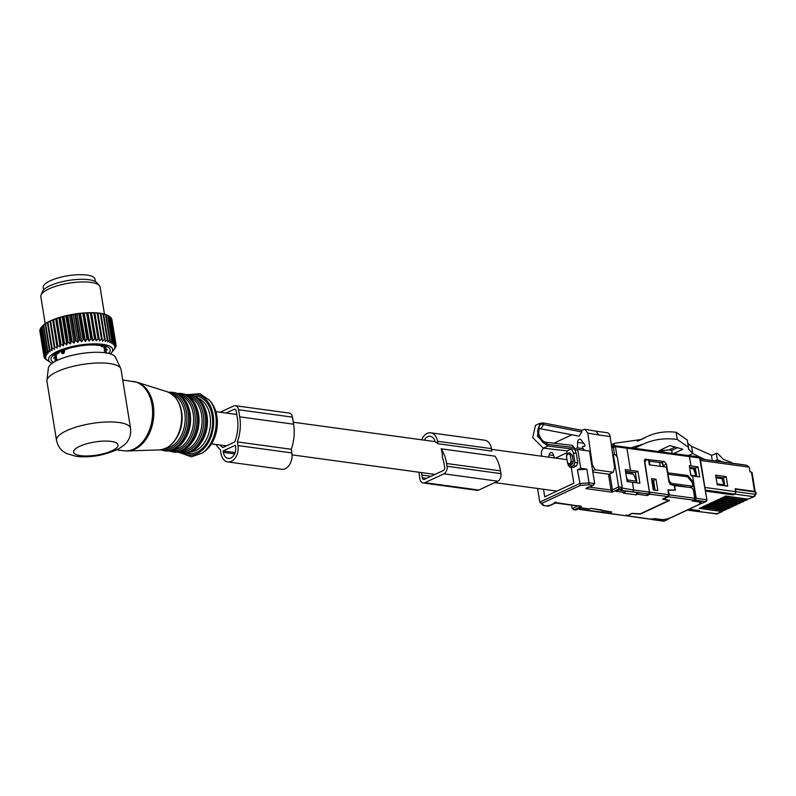 <?xml version="1.0" encoding="UTF-8"?>
<svg xmlns="http://www.w3.org/2000/svg" width="796" height="796" viewBox="0 0 796 796"><rect width="100%" height="100%" fill="white"/><g stroke="black" fill="none" stroke-linecap="round" stroke-linejoin="round"><path stroke-width="1.19" d="M687.286 510.107L696.997 511.43A1.93 1.323 -82.2 0 0 697.555 511.34L687.565 509.977M698.759 510.505L697.555 511.34M698.798 510.763L688.809 509.4M665.874 518.992L667.446 519.44L663.924 521.082A1.502 1.035 97.8 0 1 663.486 521.151A1.502 1.502 0 0 0 664.332 521.032L664.332 521.032A1.502 0.995 -115 0 1 663.924 521.082L652.71 519.688M668.302 518.166L667.854 519.39M614.532 454.486L613.318 446.994A1.502 0.995 -115 0 1 613.766 445.78A1.502 0.995 -115 0 1 614.164 445.73A1.502 1.035 97.8 0 1 615.417 446.665L699.694 457.969L699.525 457.173L706.928 499.958L700.002 457.212L702.888 458.665L701.833 459.163M702.152 503.261L706.082 501.56A1.502 0.995 -115 0 1 705.674 501.619L702.152 503.261L700.55 502.634M695.226 472.267L694.49 468.098M700.281 458.944L746.767 465.302L749.195 467.143L749.961 471.859L751.454 472.058L754.658 492.207L754.588 491.411L735.126 488.744L735.603 491.649A1.93 1.323 97.8 0 1 734.589 494.077L733.345 494.654L705.445 490.834M715.942 476.874L723.494 477.908L726.191 476.615L727.733 486.187L717.216 484.744L715.664 475.172L726.191 476.615M724.828 485.789L723.494 477.908M645.108 459.183L664.262 461.521L666.451 464.118L667.864 472.854L687.754 475.501L693.008 481.739L695.684 498.256L694.888 500.147L693.445 500.823L701.167 501.878L700.619 503.052M665.904 519.231L662.322 519.987L655.088 518.644M654.541 518.574L655.138 519.012M654.601 518.932L653.148 519.609L651.904 518.664M690.978 465.939L698.032 466.904L699.654 476.943L690.928 475.749L689.296 465.71L690.978 465.939L689.455 456.566L688.212 455.62M701.107 501.868L701.256 502.754L701.167 501.878M751.523 472.864L751.454 472.058M601.089 509.947L593.12 508.644M637.954 471.341L625.238 469.63L627.168 481.56L639.885 483.272L637.954 471.341L635.317 472.615L625.507 471.302M644.631 459.62L645.825 459.063L644.402 461.183L649.407 492.097L648.611 493.988L621.049 490.475L618.731 489.391M612.741 454.586L612.572 453.591M689.575 467.421L695.316 468.207L698.032 466.904M696.719 476.535L695.316 468.207M693.008 481.739L692.042 482.187M691.217 487.65L691.127 487.092M636.75 481.112L635.317 472.615M664.023 466.824L663.784 465.371L661.575 462.775L648.75 461.063M663.874 465.929L663.148 466.277M590.513 508.405L593.129 508.763M580.473 507.231L580.762 509.261L607.885 512.972L608.433 511.679M606.91 513.241L608.95 513.37L611.796 512.007L601.866 510.783L601.04 509.729M607.885 512.972L591.488 511.072L607.01 513.251M687.754 475.501L685.585 476.505M748.17 499.112L754.459 496.515A3.751 2.487 -115 0 1 753.444 496.654L748.17 499.112L725.713 496.047L723.534 497.062L730.569 496.704M723.534 497.062L745.991 500.137L747.892 499.082M725.932 498.197L720.072 498.674L722.201 497.689L744.648 500.754L747.006 499.988M720.072 498.674L742.529 501.749L744.419 500.724M723.465 499.948L716.609 500.296L718.738 499.301L741.185 502.375L743.544 501.599M716.609 500.296L739.066 503.361L740.957 502.336M719.007 501.43L713.146 501.908L715.276 500.913L737.723 503.987L740.091 503.221M713.146 501.908L735.603 504.982L737.494 503.958M716.539 503.171L709.684 503.52L711.813 502.525L734.26 505.599L736.628 504.833M709.684 503.52L732.141 506.594L734.031 505.569M712.082 504.654L706.221 505.132L708.35 504.147L730.798 507.211L733.166 506.445M706.221 505.132L728.678 508.206L730.569 507.181M709.614 506.405L702.759 506.754L704.888 505.759L727.335 508.833L729.703 508.057M702.759 506.754L725.216 509.818L727.106 508.793M705.157 507.888L699.236 508.385L701.425 507.37L723.882 510.445L726.241 509.679M699.236 508.385L721.693 511.46L723.614 510.405M715.972 514.027L716.42 513.927A3.751 2.487 65 0 0 717.425 513.788L697.356 511.48L699.575 510.614L689.227 509.201M716.092 477.769L721.853 478.565L716.092 477.779M735.235 489.421L735.962 491.699L734.947 494.127L733.285 494.903L705.485 491.092M724.29 485.709L721.853 478.565L723.654 478.804M755.454 492.774L755.374 491.978L735.564 489.271M734.947 494.127L753.444 496.654L755.772 494.406L755.573 493.48M724.151 484.854L717.077 483.888M715.962 476.963L723.514 477.998M694.679 472.197L696.351 472.914M670.242 484.436L688.072 487.232M681.167 485.928L680.54 486.227M667.685 474.237L687.485 476.764L692.291 482.485L692.908 486.256L690.212 487.51M667.894 474.137L669.257 480.903L671.426 483.381L692.908 486.256M689.724 468.307L693.525 468.834L693.376 467.939M690.828 475.132L695.933 475.829L693.525 468.834M696.032 476.446L695.933 475.829M632.492 472.237L631.924 472.167M632.561 472.645L625.566 471.68M625.795 473.103L633.507 474.157L637.079 482.903M609.845 473.839L612.432 489.839L611.039 490.057L612.044 492.177L612.432 489.839L618.711 486.903L622.223 487.381L617.338 457.183L615.159 454.576L612.721 454.596M638.392 492.356L637.596 494.246L636.263 494.873L623.328 493.102L624.661 492.475A1.502 1.035 -82.2 0 0 625.467 491.082M622.223 487.381L620.383 489.122L621.188 488.873L616.691 491.023L620.383 489.122L618.99 488.933L612.044 492.177L585.846 488.595L588.433 486.963M636.263 494.873L636.74 492.625M646.83 493.51L647.098 495.55L637.596 494.246M649.427 492.326L644.889 461.969L646.312 459.849L648.611 460.158L649.367 464.874L666.541 467.162L668.988 482.257L671.177 484.863L674.252 485.271L675.018 489.988L667.934 489.968L668.7 494.684L667.914 496.575L662.531 499.092L668.69 500.545L640.183 513.848L631.974 513.34L626.591 515.848L608.95 513.37M626.412 476.874L628.173 481.699M627.895 480.008L636.81 481.222M618.99 488.933L613.318 454.327M611.796 512.007L590.692 508.316L589.358 508.942A1.502 1.035 97.8 0 1 588.931 509.012L580.573 507.868L575.906 509.987L573.657 509.679L575.916 509.858L575.727 509.062L575.916 509.858L580.582 507.739L589.358 508.942M668.7 494.684L649.775 492.167L650.053 494.207L667.914 496.575M645.636 459.939L646.312 459.849M657.834 490.585L653.317 489.988L651.476 478.665L656.003 479.262L657.834 490.585M655.058 490.217L653.606 480.426L651.834 480.824M653.606 480.426L656.003 479.262M543.489 489.271L544.713 496.803L573.817 483.232L571.289 467.461M614.482 461.799L613.806 462.118M580.752 468.327L577.697 449.451L589.508 451.063L594.662 483.62L592.791 485.351L588.582 484.774L589.08 482.844L586.861 469.162L580.752 468.327L577.418 469.879L580.354 485.401L588.582 484.774M593.597 485.112L585.846 488.595L593.597 485.112M594.662 483.61L589.08 482.844L579.637 483.56L539.797 502.137L542.991 505.311M537.589 488.465L539.797 502.137L541.698 503.43L580.354 485.401M542.573 504.535L544.116 505.51L541.698 503.43M543.559 505.569L548.325 506.087L555.28 502.843L554.434 502.385L581.478 506.435L555.568 503.022L548.335 506.216L543.559 505.569M548.155 505.301L548.325 506.087M555.827 502.167L555.28 502.843M572.205 508.584L574.533 509.669L581.478 506.435L578.473 505.669L572.205 508.584L571.637 505.211M580.393 506.943L580.582 507.739L580.393 506.943M608.094 513.38L626.591 515.848M668.003 490.376L669.386 490.167M577.697 449.451L575.06 450.685M586.861 469.162L577.418 469.879M573.09 461.978A2.746 1.89 -82.2 0 0 573.2 460.287L571.946 454.815L569.448 452.854M569.876 452.884L568.782 452.964L570.185 454.576L571.339 461.65L570.762 465.232L569.667 465.322L567.598 463.391L566.453 456.317L566.891 454.486L569.1 452.805M570.095 465.352L572.652 463.72L573.2 460.287M572.593 456.516A2.746 1.89 -82.2 0 0 572.016 455.193M663.217 466.715L662.66 463.322M660.252 466.327L659.635 462.516M653.924 490.067L652.382 480.555M649.854 464.944L649.237 461.133M701.963 503.231L667.874 519.161L662.362 519.639L654.461 518.564L652.242 519.46L627.079 515.927L626.263 514.913M632.322 513.36L627.507 515.848L652.68 519.39M668.461 490.157L669.227 494.883L668.431 496.774L693.923 500.157L692.142 500.992L700.042 502.077L699.614 503.142L701.813 503.331M699.982 501.709L700.122 502.903M668.431 496.774L663.585 499.032L669.575 500.465L640.382 514.077L632.352 513.589M674.302 485.57L691.585 487.699L693.336 489.779L694.709 498.266L693.923 500.157M674.59 485.441L675.356 490.157L669.177 490.256M426.477 478.386L422.278 477.809A2.497 1.721 -82.2 0 0 423.631 479.49A2.497 1.721 -82.2 0 0 424.358 479.371L443.362 470.516A2.497 1.721 -82.2 0 0 444.675 467.361L444.228 464.615A32.795 22.587 -82.2 0 0 442.297 457.262A16.258 11.194 -82.2 0 0 442.059 452.337A16.258 11.194 -82.2 0 0 441.143 448.815L495.042 456.188A36.298 25.004 -82.2 0 1 500.505 470.884L446.606 463.511A36.298 25.004 -82.2 0 0 441.143 448.815M437.929 443.72L437.531 441.263A12.507 8.607 -82.2 0 0 430.736 432.825L484.625 440.198A12.507 8.607 -82.2 0 1 491.421 448.636L491.819 451.093L437.929 443.72A16.258 11.194 -82.2 0 0 435.054 441.86A9.005 6.199 -82.2 0 0 430.258 436.298A9.005 6.199 -82.2 0 0 424.268 440.148M723.484 462.118L717.385 459.839L716.32 453.302L717.723 453.521L723.474 459.411L731.713 462.496L731.832 463.262M717.385 459.839L714.977 460.954M705.813 459.7L702.888 458.665M687.834 443.412L691.585 446.367L711.873 455.382M712.301 460.585L711.485 455.561L716.32 453.302M699.734 457.063L692.749 453.541L688.48 455.531M688.431 447.143L687.286 440.039L676.112 432.268L677.277 439.472L688.45 447.243L688.54 449.402M688.51 448.825L692.749 453.541L691.585 446.367M677.277 439.472A125.032 82.864 65 0 0 643.496 444.049L630.79 447.85M667.376 452.725L659.078 450.626L669.933 445.561L682.829 449.262L673.625 453.551M676.112 432.268A110.027 72.924 65 0 0 647.337 436.477A110.027 72.924 65 0 0 644.272 438.039L641.486 439.462L614.86 443.233L613.457 445.352L611.517 446.248M611.288 444.685L614.86 443.233M613.547 445.889L613.457 445.352M671.943 453.332L671.864 450.317L677.754 447.561M671.864 450.317L668.929 449.949L675.466 446.904M659.078 450.626L668.929 449.949M592.861 472.028L609 474.237L613.238 472.257L614.621 467.789L610.114 436.536A5.502 3.791 -82.2 0 0 607.109 432.706L595.965 431.183L598.92 435.004L610.114 436.536M567.11 450.924L543.22 448.108L532.703 437.591L535.469 425.382L539.887 423.323L543.37 422.955L581.597 430.278L584.861 429.283L587.786 433.104L592.353 464.735L591.766 465.013M613.238 472.257L595.11 469.779L592.353 464.735M595.11 469.779L592.682 470.904M548.673 457.173L549.18 454.894A3.005 2.07 97.8 0 1 550.703 452.705A3.005 2.07 97.8 0 1 551.568 452.556A3.005 2.07 97.8 0 1 553.011 453.879L554.613 457.979M541.718 456.217L541.449 454.705C541.101 451.412 542.056 449.053 544.315 447.66M584.801 450.427L582.672 448.188L582.443 446.526L584.921 446.088L585.1 445.243L581.189 439.969A3.005 2.07 97.8 0 0 580.085 439.263A3.005 2.07 97.8 0 0 579.219 439.402A3.005 2.07 97.8 0 0 577.588 442.417L583.617 443.243M571.926 434.785L553.907 443.183M581.597 430.268L581.866 431.92L579.13 436.168L540.802 428.825M539.887 423.323L537.37 436.238L547.638 446.049L571.428 448.854L567.11 450.864L566.861 454.536M574.404 449.203L571.528 448.815L573.409 453.014L574.931 462.446L573.617 465.6L569.647 467.232L573.239 467.511L576.493 465.988L577.806 462.844L576.274 453.402L574.135 447.551L572.334 445.362L545.837 442.238M573.239 467.511L570.364 467.113L568.284 465.551L568.115 464.446M573.409 453.014L576.274 453.402M577.588 442.417L577.438 447.85L583.08 448.626M577.438 447.85L574.423 449.252M566.991 452.725L555.459 458.098M418.985 472.237A36.298 25.004 -82.2 0 0 419.452 476.177L419.9 478.913A6 4.129 -82.2 0 0 423.154 482.963L477.053 490.336A6 4.129 -82.2 0 0 478.784 490.047L497.789 481.192A6 4.129 -82.2 0 0 500.943 473.63L500.505 470.884M423.154 482.963A6 4.129 -82.2 0 0 424.885 482.675L443.899 473.819A6 4.129 -82.2 0 0 447.053 466.257L446.606 463.511M430.736 432.825A12.507 8.607 -82.2 0 0 421.641 439.79M422.278 477.809L421.83 475.063A32.795 22.587 -82.2 0 1 421.502 472.585M95.381 281.555L95.003 279.177A26.258 7.721 170.8 0 0 75.68 274.849A26.258 7.721 170.8 0 0 43.163 287.575L43.541 289.953M130.564 428.377L121.012 369.394A37.512 11.035 170.8 0 0 120.743 368.518A37.512 11.035 170.8 0 0 109.44 363.523A37.512 11.035 170.8 0 0 69.909 367.145A37.512 11.035 170.8 0 0 46.934 380.468A37.512 11.035 170.8 0 0 46.954 381.393L56.506 440.377C58.486 448.705 63.063 451.272 63.401 451.591L66.287 453.402L76.227 456.367C90.744 457.919 104.982 455.362 118.942 448.695C124.504 444.904 127.38 442.407 127.569 441.193C127.788 440.795 131.32 436.905 130.564 428.377A37.512 11.035 170.8 0 0 118.992 422.507A37.512 11.035 170.8 0 0 78.058 426.517A37.512 11.035 170.8 0 0 56.506 440.377M120.743 368.518L115.549 357.334A34.158 10.04 170.8 0 0 105.251 352.787A34.158 10.04 170.8 0 0 69.252 356.081A34.158 10.04 170.8 0 0 48.337 368.22L46.934 380.468M52.138 363.314A32.507 9.562 -9.2 0 1 50.556 362.478L45.87 359.404A36.507 10.736 -9.2 0 1 45.69 359.275A36.507 10.736 -9.2 0 1 45.601 359.205L44.785 358.409A36.507 10.736 -9.2 0 1 44.616 358.19L46.178 358.996L44.138 357.324A36.507 10.736 -9.2 0 1 44.059 357.096L45.81 357.911L43.929 356.16A36.507 10.736 -9.2 0 1 43.939 355.911L45.86 356.757L44.148 354.936A36.507 10.736 -9.2 0 1 44.258 354.678L46.327 355.553L44.815 353.663A36.507 10.736 -9.2 0 1 45.004 353.384L47.203 354.31L45.899 352.349A36.507 10.736 -9.2 0 1 46.178 352.071L48.486 353.046L47.402 351.016A36.507 10.736 -9.2 0 1 47.76 350.738L50.148 351.772L49.292 349.683A36.507 10.736 -9.2 0 1 49.74 349.404L52.178 350.509L51.571 348.369A36.507 10.736 -9.2 0 1 52.088 348.101L54.556 349.265L54.178 347.076A36.507 10.736 -9.2 0 1 54.765 346.817L57.242 348.061L57.113 345.842A36.507 10.736 -9.2 0 1 57.76 345.583L60.197 346.907L60.317 344.658A36.507 10.736 -9.2 0 1 61.023 344.419L63.411 345.822L63.76 343.554A36.507 10.736 -9.2 0 1 64.506 343.335L66.814 344.817L67.401 342.539A36.507 10.736 -9.2 0 1 68.187 342.34L70.396 343.902L71.202 341.623A36.507 10.736 -9.2 0 1 72.008 341.444L74.088 343.086L75.103 340.817A36.507 10.736 -9.2 0 1 75.928 340.658L77.859 342.389L79.063 340.131A36.507 10.736 -9.2 0 1 79.898 340.011L81.65 341.812L83.043 339.584A36.507 10.736 -9.2 0 1 83.869 339.484L85.431 341.365L86.973 339.166A36.507 10.736 -9.2 0 1 87.789 339.096L89.152 341.046L90.824 338.897A36.507 10.736 -9.2 0 1 91.62 338.857L92.764 340.867L94.545 338.768A36.507 10.736 -9.2 0 1 95.311 338.758L96.216 340.827L98.097 338.788A36.507 10.736 -9.2 0 1 98.813 338.807L99.48 340.937L101.42 338.947A36.507 10.736 -9.2 0 1 102.087 339.006L102.515 341.176L104.485 339.255A36.507 10.736 -9.2 0 1 105.092 339.345L105.281 341.554L107.251 339.713A36.507 10.736 -9.2 0 1 107.788 339.822L107.739 342.061L109.689 340.3A36.507 10.736 -9.2 0 1 110.156 340.429L109.858 342.698L111.768 341.006A36.507 10.736 -9.2 0 1 112.156 341.176L111.619 343.454L113.46 341.842A36.507 10.736 -9.2 0 1 113.758 342.031L113.002 344.31L114.743 342.787A36.507 10.736 -9.2 0 1 114.962 342.996L113.997 345.265L115.609 343.822A36.507 10.736 -9.2 0 1 115.728 344.051L114.564 346.31L116.037 344.957A36.507 10.736 -9.2 0 1 116.047 345.016A36.507 10.736 -9.2 0 1 116.077 345.195L114.733 347.434L116.037 346.151A36.507 10.736 -9.2 0 1 115.977 346.409L114.475 348.608L115.589 347.404A36.507 10.736 -9.2 0 1 115.44 347.673L114.704 348.648M50.556 362.478A32.507 9.562 -9.2 0 1 50.058 362.13A32.507 9.562 -9.2 0 1 70.705 346.897A32.507 9.562 -9.2 0 1 111.181 347.136A32.507 9.562 -9.2 0 1 111.629 352.588L114.714 348.698M111.629 352.588A32.507 9.562 -9.2 0 1 110.385 353.882M41.979 326.569L40.875 327.902A36.507 10.736 170.8 0 0 40.686 328.181L44.815 353.663M41.77 326.867L42.268 326.181A35.512 10.438 -9.2 0 1 43.153 325.305L42.049 326.589A36.507 10.736 170.8 0 0 41.77 326.867L45.899 352.349M43.273 325.534L43.631 324.897A35.512 10.438 -9.2 0 1 44.795 324.012L43.641 325.256A36.507 10.736 170.8 0 0 43.273 325.534L47.402 351.016M45.173 324.201L45.392 323.604A35.512 10.438 -9.2 0 1 46.805 322.718L45.611 323.922A36.507 10.736 170.8 0 0 45.173 324.201L49.292 349.683M47.471 322.589L46.805 322.718M47.442 322.887L47.511 322.31A35.512 10.438 -9.2 0 1 49.163 321.445L47.959 322.619A36.507 10.736 170.8 0 0 47.442 322.887L51.571 348.369M50.009 321.305L49.163 321.445M50.058 321.604L49.979 321.057A35.512 10.438 -9.2 0 1 51.849 320.211L50.645 321.335A36.507 10.736 170.8 0 0 50.058 321.604L54.178 347.076M57.242 348.061L52.705 320.101L51.849 320.211M52.705 320.101L52.755 319.833A35.512 10.438 -9.2 0 1 54.815 319.027L53.63 320.101A36.507 10.736 170.8 0 0 52.984 320.36L57.113 345.842M60.197 346.907L55.67 318.947L54.815 319.027M55.67 318.947L55.81 318.669A35.512 10.438 -9.2 0 1 58.048 317.912L56.894 318.937A36.507 10.736 170.8 0 0 56.188 319.176L60.317 344.658M63.411 345.822L58.874 317.863L58.048 317.912M58.874 317.863L59.113 317.574A35.512 10.438 -9.2 0 1 61.491 316.878L60.387 317.853A36.507 10.736 170.8 0 0 59.63 318.072L63.76 343.554M66.814 344.817L62.287 316.858L61.491 316.878M62.287 316.858L62.615 316.569A35.512 10.438 -9.2 0 1 65.103 315.932L64.058 316.858A36.507 10.736 170.8 0 0 63.282 317.057L67.401 342.539M70.396 343.902L65.869 315.942L65.103 315.932M65.869 315.942L66.277 315.654A35.512 10.438 -9.2 0 1 68.844 315.087L67.879 315.962A36.507 10.736 170.8 0 0 67.073 316.141L71.202 341.623M74.088 343.086L69.56 315.126L68.844 315.087M69.56 315.126L70.048 314.838A35.512 10.438 -9.2 0 1 72.675 314.35L71.799 315.176A36.507 10.736 170.8 0 0 70.973 315.335L75.103 340.817M77.859 342.389L73.332 314.43L72.675 314.35M73.332 314.43L73.899 314.151A35.512 10.438 -9.2 0 1 76.535 313.743L75.769 314.529A36.507 10.736 170.8 0 0 74.933 314.649L79.063 340.131M81.65 341.812L77.122 313.853L76.535 313.743M77.122 313.853L77.759 313.584A35.512 10.438 -9.2 0 1 80.396 313.266L79.739 314.002A36.507 10.736 170.8 0 0 78.913 314.102L83.043 339.584M85.431 341.365L80.396 313.266M80.903 313.405L81.6 313.146A35.512 10.438 -9.2 0 1 84.187 312.928L83.66 313.614A36.507 10.736 170.8 0 0 82.854 313.684L86.973 339.166M89.152 341.046L84.187 312.928M84.625 313.087L85.371 312.848A35.512 10.438 -9.2 0 1 87.888 312.719L87.49 313.375A36.507 10.736 170.8 0 0 86.704 313.415L90.824 338.897M92.764 340.867L87.888 312.719M88.237 312.908L89.023 312.689A35.512 10.438 -9.2 0 1 91.431 312.659L91.182 313.276A36.507 10.736 170.8 0 0 90.426 313.286L94.545 338.768M96.216 340.827L91.431 312.659M91.689 312.868L92.515 312.669A35.512 10.438 -9.2 0 1 94.794 312.748L94.684 313.325A36.507 10.736 170.8 0 0 93.968 313.306L98.097 338.788M99.48 340.937L94.794 312.748M94.953 312.977L95.809 312.798A35.512 10.438 -9.2 0 1 97.918 312.967L97.958 313.525A36.507 10.736 170.8 0 0 97.291 313.465L101.42 338.947M102.515 341.176L97.918 312.967M97.988 313.216L98.853 313.067A35.512 10.438 -9.2 0 1 100.774 313.325L100.963 313.863A36.507 10.736 170.8 0 0 100.356 313.773L104.485 339.255M100.863 313.574L101.619 313.475A35.512 10.438 -9.2 0 1 103.321 313.823L103.659 314.34A36.507 10.736 170.8 0 0 103.122 314.231L107.251 339.713M103.49 314.072L104.067 314.012A35.512 10.438 -9.2 0 1 105.54 314.45L106.027 314.957A36.507 10.736 170.8 0 0 105.56 314.818L109.689 340.3M105.788 314.709L106.166 314.679A35.512 10.438 -9.2 0 1 107.4 315.206L108.027 315.694A36.507 10.736 170.8 0 0 107.639 315.524L111.768 341.006M107.739 315.465L107.908 315.465A35.512 10.438 -9.2 0 1 108.564 315.853L109.599 316.529M116.037 346.151L115.918 345.454M116.037 344.957L111.908 319.475A36.507 10.736 -9.2 0 1 111.918 319.534A36.507 10.736 -9.2 0 1 111.928 319.604M115.728 344.051L111.609 318.569A36.507 10.736 -9.2 0 0 111.48 318.34L115.609 343.822M110.186 317.345L111.48 318.34M114.962 342.996L110.833 317.514A36.507 10.736 -9.2 0 0 110.614 317.305L114.743 342.787M109.251 316.35L110.614 317.305M53.63 362.319A30.009 8.826 -9.2 0 1 52.417 361.553A30.009 8.826 -9.2 0 1 71.471 347.484A30.009 8.826 -9.2 0 1 108.823 347.713A30.009 8.826 -9.2 0 1 108.654 353.404M44.616 358.19L44.526 357.653M39.949 331.584L44.059 357.096M43.929 356.16L39.8 330.688A36.507 10.736 170.8 0 1 39.81 330.43L40.108 329.962M43.939 355.911L39.81 330.43M44.148 354.936L40.029 329.454A36.507 10.736 170.8 0 1 40.128 329.196L41.093 327.853M44.258 354.678L40.128 329.196M45.004 353.384L40.875 327.902M46.178 352.071L42.049 326.589M47.76 350.738L43.641 325.256M49.74 349.404L45.611 323.922M52.088 348.101L47.959 322.619M54.765 346.817L50.645 321.335M52.755 319.833L52.984 320.36M57.76 345.583L53.63 320.101M55.81 318.669L56.188 319.176M61.023 344.419L56.894 318.937M59.113 317.574L59.63 318.072M64.506 343.335L60.387 317.853M62.615 316.569L63.282 317.057M68.187 342.34L64.058 316.858M66.277 315.654L67.073 316.141M72.008 341.444L67.879 315.962M70.048 314.838L70.973 315.335M75.928 340.658L71.799 315.176M73.899 314.151L74.933 314.649M79.898 340.011L75.769 314.529M77.759 313.584L78.913 314.102M83.869 339.484L79.739 314.002M81.6 313.146L82.854 313.684M87.789 339.096L83.66 313.614M85.371 312.848L86.704 313.415M91.62 338.857L87.49 313.375M89.023 312.689L90.426 313.286M95.311 338.758L91.182 313.276M92.515 312.669L93.968 313.306M98.813 338.807L94.684 313.325M95.809 312.798L97.291 313.465M102.087 339.006L97.958 313.525M98.853 313.067L100.356 313.773M105.092 339.345L100.963 313.863M101.619 313.475L103.122 314.231M107.788 339.822L103.659 314.34M104.067 314.012L105.56 314.818M110.156 340.429L106.027 314.957M106.166 314.679L107.639 315.524M112.156 341.176L108.027 315.694M113.46 341.842L109.331 316.36L107.908 315.465M108.873 316.062L109.629 316.549A36.507 10.736 170.8 0 0 109.331 316.36M113.758 342.031L109.629 316.549M45.243 323.902L40.835 296.669A30.009 8.826 -9.2 0 1 41.054 295.047A30.009 8.826 -9.2 0 1 67.75 283.376A30.009 8.826 -9.2 0 1 98.664 284.948A30.009 8.826 -9.2 0 1 99.361 285.605A30.009 8.826 -9.2 0 1 100.077 287.067L104.455 314.121M99.361 285.605L96.873 282.719A27.989 8.229 170.8 0 0 96.226 282.112A27.989 8.229 170.8 0 0 67.391 280.65A27.989 8.229 170.8 0 0 42.496 291.525L41.054 295.047M105.5 352.817L105.4 351.504M104.326 350.698L106.425 351.872A26.955 7.93 -9.2 0 1 105.609 352.827M104.395 350.538L107.132 350.131L106.982 349.265M104.107 348.31L104.803 347.922L104.196 348.439L107.042 349.275A26.955 7.93 -9.2 0 1 107.102 349.543A26.955 7.93 -9.2 0 1 107.132 350.131M104.664 347.096L104.803 347.922L106.037 347.802A26.955 7.93 -9.2 0 0 105.838 347.643A26.955 7.93 -9.2 0 0 105.062 347.126L101.729 346.658L102.445 346.071A26.955 7.93 -9.2 0 0 100.684 345.643L96.704 345.096A26.955 7.93 -9.2 0 0 94.326 344.957L89.381 344.986A26.955 7.93 -9.2 0 0 86.605 345.146L81.182 345.743A26.955 7.93 -9.2 0 0 78.297 346.19L72.924 347.285A26.955 7.93 -9.2 0 0 70.197 347.981L65.401 349.474A26.955 7.93 -9.2 0 0 63.113 350.349L63.471 350.2M101.49 346.559L101.52 345.822M96.813 345.464L96.256 345.066M63.551 350.419L61.969 351.872A1.751 0.517 170.8 0 0 61.501 352.32A1.751 0.517 170.8 0 0 61.61 352.469L62.884 353.643L61.959 353.404L61.362 351.434M62.874 350.688L59.352 352.101A26.955 7.93 -9.2 0 0 57.72 353.056L58.486 352.588M58.665 353.245L55.382 354.887A26.955 7.93 -9.2 0 0 54.566 355.842L55.74 355.583L55.611 354.797M56.456 355.752L55.74 355.583L56.387 355.911L53.859 357.583A26.955 7.93 -9.2 0 0 53.879 358.17A26.955 7.93 -9.2 0 0 53.949 358.439L53.859 357.892M56.994 360.488L56.277 356.081L56.596 358.011L53.949 358.439M56.685 358.14L54.954 359.911A26.955 7.93 -9.2 0 0 55.153 360.071A26.955 7.93 -9.2 0 0 55.929 360.588L55.72 359.334M57.412 360.011L55.929 360.588M64.576 349.782L64.765 350.996A1.751 0.517 170.8 0 0 62.993 351.394A2.249 1.492 -115 0 0 63.899 353.175L64.765 350.996M63.899 353.175L62.884 353.643A2.249 1.492 -115 0 1 61.969 351.872L61.859 351.165M215.985 444.466A36.298 25.004 -82.2 0 0 220.412 449.83L220.999 453.471A12.507 8.607 -82.2 0 0 227.795 461.909A12.507 8.607 -82.2 0 0 237.974 445.561L237.387 441.909A36.298 25.004 -82.2 0 0 239.715 416.835L238.561 409.761A6 4.129 -82.2 0 0 235.308 405.711A6 4.129 -82.2 0 0 233.576 406L220.203 412.228M227.795 461.909L281.685 469.282A12.507 8.607 -82.2 0 0 291.863 452.934L291.276 449.282A36.298 25.004 -82.2 0 0 293.605 424.208L292.46 417.134A6 4.129 -82.2 0 0 289.197 413.084L235.308 405.711M291.276 449.282L237.387 441.909M223.377 452.367A9.005 6.199 -82.2 0 0 228.273 458.436A9.005 6.199 -82.2 0 0 235.596 446.665L235.367 445.253L223.149 450.954L223.377 452.367L234.611 453.899M235.119 452.586L223.149 450.954M220.114 445.034A32.795 22.587 -82.2 0 0 222.741 447.591L234.711 442.009A32.795 22.587 -82.2 0 0 237.337 417.95L236.193 410.865A2.497 1.721 -82.2 0 0 234.83 409.184A2.497 1.721 -82.2 0 0 234.114 409.293L226.094 413.034M734.589 494.077L705.326 490.067M704.898 487.45L735.603 491.649M749.195 467.143L700.53 460.476M630.492 470.356L626.91 448.238L625.666 447.302M616.93 456.018L615.417 446.665L611.736 447.74M695.684 498.256L696.221 498.326L692.6 475.978M695.435 500.216L696.221 498.326L706.46 499.729A1.502 1.035 -82.2 0 1 705.674 501.619L694.888 500.147M744.061 464.934A2.497 1.721 -82.2 0 0 743.554 464.745L731.813 463.143M652.989 519.669L653.685 519.679M622.114 488.038L633.676 489.998L632.422 482.286M648.611 493.988L632.89 491.888L633.676 489.998L649.407 492.097M632.89 491.888L621.387 490.316A1.502 1.035 -82.2 0 0 622.183 488.426L621.855 488.406M661.575 462.775L664.262 461.521M666.451 464.118L663.784 465.371M579.299 508.445A1.502 0.995 65 0 0 580.423 509.42A1.502 1.035 97.8 0 1 579.986 509.5L591.488 511.072M580.762 509.261L591.925 511.002M621.049 490.475L621.387 490.316A1.502 0.995 65 0 1 620.263 489.321M744.648 500.754L745.991 500.137M741.185 502.375L742.529 501.749M737.723 503.987L739.066 503.361M734.26 505.599L735.603 504.982M730.798 507.211L732.141 506.594M727.335 508.833L728.678 508.206M723.882 510.445L725.216 509.818M717.425 513.788L722.728 511.311M697.913 511.39L716.42 513.927L721.693 511.46M735.962 491.699L755.772 494.406L755.374 491.978M696.52 476.515L695.843 472.356M671.426 483.381L669.884 484.107M624.661 492.475L615.885 491.271M647.098 495.55L650.053 494.207M608.472 474.167L611.039 490.057L589.358 487.092M571.946 454.815L570.185 454.576M571.339 461.65L573.09 461.889M566.623 457.491A2.746 1.89 97.8 0 1 568.075 454.028A2.746 1.89 97.8 0 1 570.354 455.75M571.12 460.466C570.424 464.396 569.18 464.973 567.389 462.207M667.466 519.211L701.405 503.39M669.227 494.883L694.709 498.266M634.322 448.327L643.496 444.049M638.601 440.685L644.272 438.039M587.786 433.104L598.92 435.004M549.18 454.894L553.648 455.501M581.866 431.93L543.598 424.606L540.822 428.825C539.37 427.87 538.663 429.462 538.723 433.601C540.514 438.974 542.882 441.85 545.817 442.228L547.608 444.427C543.479 444.476 540.136 440.278 537.569 431.83C538.444 425.651 540.454 423.243 543.598 424.596L543.37 422.955M574.135 447.551L547.608 444.427L547.877 446.078L543.459 448.138M574.931 462.446L577.806 462.844M576.493 465.988L573.617 465.6M491.421 448.636L437.531 441.263M500.943 473.63L447.053 466.257M497.789 481.192L443.899 473.819M478.784 490.047L424.885 482.675M430.925 476.306L421.83 475.063M133.002 381.374A35.014 24.109 97.8 0 1 151.678 422.169A35.014 24.109 97.8 0 1 123.509 450.745L127.649 450.954A34.895 24.029 97.8 0 0 152.912 422.328A34.895 24.029 97.8 0 0 137.051 382.279L122.723 379.961M167.429 391.831C178.901 397.154 183.488 408.447 181.189 425.711C177.627 440.407 170.394 448.466 159.479 449.909A29.512 20.318 -82.2 0 0 180.841 425.701A29.512 20.318 -82.2 0 0 167.429 391.831L137.051 382.279M180.722 407.94A27.512 18.945 97.8 0 1 181.408 425.611A27.512 18.945 97.8 0 1 176.613 437.969M172.782 394.746A27.512 18.945 97.8 0 1 184.463 426.029A27.512 18.945 97.8 0 1 165.419 448.536M170.254 393.045A28.507 19.631 97.8 0 1 186.145 426.348A28.507 19.631 97.8 0 1 162.523 449.501M168.493 392.219L172.095 392.269A29.512 20.318 97.8 0 1 187.826 426.656A29.512 20.318 97.8 0 1 164.095 450.745L160.613 449.83M172.095 392.269L173.419 392.448A29.512 20.318 97.8 0 1 189.159 426.835A29.512 20.318 97.8 0 1 165.419 450.924L164.095 450.745M189.11 408.905A27.512 18.945 97.8 0 1 189.846 426.765A27.512 18.945 97.8 0 1 184.961 439.283M181.199 395.891A27.512 18.945 97.8 0 1 192.901 427.183A27.512 18.945 97.8 0 1 173.836 449.7M178.672 394.199A28.507 19.631 97.8 0 1 194.592 427.502A28.507 19.631 97.8 0 1 170.951 450.655M176.921 393.373L180.533 393.423A29.512 20.318 97.8 0 1 196.274 427.81A29.512 20.318 97.8 0 1 172.533 451.899L169.041 450.974M180.533 393.423L181.866 393.602A29.512 20.318 97.8 0 1 197.597 427.999A29.512 20.318 97.8 0 1 173.866 452.078L172.533 451.899M197.557 410.059A27.512 18.945 97.8 0 1 198.294 427.92A27.512 18.945 97.8 0 1 193.398 440.447M189.637 397.045A27.512 18.945 97.8 0 1 201.348 428.338A27.512 18.945 97.8 0 1 182.274 450.854M187.11 395.353A28.507 19.631 97.8 0 1 203.03 428.656A28.507 19.631 97.8 0 1 179.389 451.81M185.359 394.527L188.98 394.577A29.512 20.318 97.8 0 1 204.721 428.964A29.512 20.318 97.8 0 1 180.981 453.053L177.478 452.128M188.98 394.577L190.304 394.766A29.512 20.318 97.8 0 1 206.045 429.153A29.512 20.318 97.8 0 1 182.304 453.232L180.981 453.053M205.995 411.224A27.512 18.945 97.8 0 1 206.731 429.084A27.512 18.945 97.8 0 1 201.846 441.601M198.085 398.209A27.512 18.945 97.8 0 1 209.786 429.502A27.512 18.945 97.8 0 1 190.722 452.009M194.483 395.97A29.004 19.98 97.8 0 1 211.875 429.91A29.004 19.98 97.8 0 1 186.652 453.193M191.12 394.896A30.507 21.014 97.8 0 1 212.87 430.168A30.507 21.014 97.8 0 1 183.13 453.322M211.119 402.249C216.741 409.88 218.582 419.323 216.631 430.586C214.701 439.85 210.612 446.864 204.373 451.611A29.79 20.517 -82.2 0 0 216.522 430.606A29.79 20.517 -82.2 0 0 211.119 402.249L209.597 400.338A31.81 21.91 97.8 0 1 215.358 430.616A31.81 21.91 97.8 0 1 202.383 453.043L191.388 456.854L180.871 453.033M80.555 455.66A22.507 6.617 170.8 0 0 111.997 450.745A22.507 6.617 170.8 0 0 111.102 441.412A22.507 6.617 170.8 0 0 79.66 446.317A22.507 6.617 170.8 0 0 80.555 455.66M105.44 348.956L105.639 350.16M55.352 358.021L55.163 356.867M292.46 417.134L238.561 409.761M293.605 424.208L239.715 416.835M291.863 452.934L237.974 445.561M235.497 409.492L234.114 409.293M667.754 519.43L664.332 521.032M611.597 446.795L613.766 445.78A1.502 1.502 0 0 1 614.602 445.66L699.863 457.083M706.082 501.56A1.502 1.502 0 0 0 706.928 499.958M755.175 491.709L752.041 472.366M652.82 519.688L663.486 521.151M744.29 464.964A2.497 2.497 0 0 0 743.554 464.745M578.841 508.654A1.502 1.502 0 0 0 579.986 509.5M754.459 496.515L756.17 493.52L755.971 492.276M644.362 460.526L645.606 459.959M572.652 463.72L570.443 465.401M570.274 465.411L569.667 465.322M700.659 502.385L700.56 501.788M556.921 491.112L494.754 482.605M434.964 474.426L292.062 454.874M566.981 459.67L491.54 449.352M435.004 441.621L293.286 422.228M637.278 441.163L647.337 436.477M596.055 431.193L584.931 429.293M159.479 449.909L127.649 450.954M173.419 392.448C186.503 396.438 191.906 407.91 189.627 426.865C185.518 443.044 177.448 451.063 165.419 450.924M181.866 393.602C194.94 397.592 200.343 409.064 198.065 428.019C193.955 444.198 185.886 452.218 173.866 452.078M190.304 394.766C203.388 398.756 208.791 410.219 206.512 429.173C202.403 445.352 194.333 453.372 182.304 453.232M209.597 400.338L200.025 393.721L188.871 394.567M204.373 451.611L202.383 453.043M116.803 449.83L123.509 450.745M116.047 345.016L111.918 319.534M101.152 345.743L101.261 346.399M58.765 352.429L58.864 353.006M104.186 348.439L104.883 352.737M211.477 443.85L226.382 445.889M215.885 411.641L236.78 414.497"/></g></svg>
